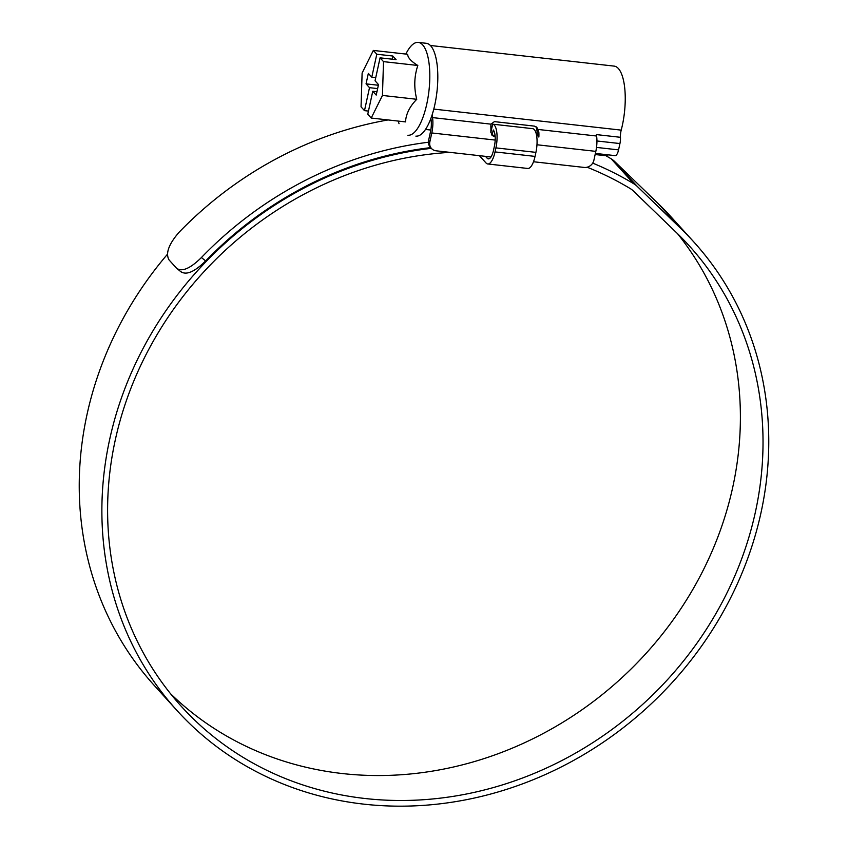 <?xml version="1.0" encoding="UTF-8"?>
<svg xmlns="http://www.w3.org/2000/svg" width="848" height="848" viewBox="0 0 848 848"><rect width="100%" height="100%" fill="white"/><g stroke="black" fill="none" stroke-linecap="round" stroke-linejoin="round"><path stroke-width="1.27" d="M495.062 135.404L493.112 135.192L494.395 136.613L492.041 135.394L490.844 131.652A17.14 5.872 96.4 0 0 490.833 126.638L490.992 124.158L494.405 121.624L534.41 126.119L536.911 127.486L538.84 132.034A17.14 5.872 -83.6 0 1 538.862 137.047L537.388 135.426A12.858 4.399 -83.6 0 0 537.134 131.949L536.943 130.613A4.282 1.463 -83.6 0 0 536.932 129.924L536.074 126.755M430.381 45.485L614.164 66.112A44.997 15.402 96.4 0 1 622.347 125.377A44.997 15.402 96.4 0 1 621.202 130.126A8.575 2.936 -83.6 0 0 620.99 131.037A8.575 2.936 -83.6 0 0 620.46 137.302A8.575 2.936 96.4 0 1 619.941 143.556L596.939 140.98M428.59 140.461L429.851 141.849A8.575 7.706 137.8 0 0 431.505 148.506L430.243 147.117A8.575 7.706 -42.2 0 1 428.59 140.461L430.53 131.567A12.858 4.399 -83.6 0 0 431.102 120.056L430.911 118.709A4.282 1.463 -83.6 0 0 430.911 118.37M431.505 148.506A8.575 7.706 137.8 0 0 436.095 150.806L490.992 156.975M533.498 161.745L584.134 167.427A8.575 7.706 137.8 0 0 593.886 160.261L595.826 151.368L536.975 144.764M608.546 154.898A85.701 29.341 -83.6 0 0 606.373 155.322A44.997 15.402 96.4 0 1 604.126 155.534L595.137 154.527M429.851 141.849L431.791 132.956A17.14 5.872 -83.6 0 0 432.554 117.596A8.575 2.936 96.4 0 1 432.406 113.95M596.515 147.414L618.563 149.884L619.941 143.556M618.563 149.884A8.575 2.936 96.4 0 1 615.097 155.629A8.575 2.936 96.4 0 1 615.044 155.619L595.381 153.414L615.097 155.629M620.46 137.302L596.462 134.599A8.575 2.936 -83.6 0 0 596.6 136.019A17.14 5.872 96.4 0 1 595.826 151.368M494.395 136.613L495.179 136.698M407.877 135.235A46.704 15.985 -83.6 0 0 426.798 103.922A46.704 15.985 -83.6 0 0 418.297 42.4A46.704 15.985 -83.6 0 0 407.104 51.686L405.779 54.06M376.798 54.23L392.804 56.021L396.069 59.625L380.063 57.834L383.508 61.628L382.448 95.442L371.212 118.042L405.514 121.9C405.969 114.014 409.711 106.477 416.75 99.29C413.813 87.683 414.174 76.415 417.82 65.476C411.132 61.363 407.74 57.622 407.655 54.272L373.343 50.424L376.798 54.23L371.784 77.189L368.339 73.394L366.05 83.867L369.505 87.673L377.636 88.584M415.88 136.125A46.704 15.985 -83.6 0 0 434.801 104.823A46.704 15.985 -83.6 0 0 426.3 43.301L418.297 42.4M369.505 87.673L364.492 110.643L361.047 106.837L362.117 73.034L373.343 50.424M368.456 111.088L364.492 110.643M380.063 57.834L375.06 80.793L378.505 84.599L376.215 95.071L372.77 91.277L367.767 114.247L371.212 118.042M372.77 91.277L376.947 91.743M382.448 95.442L416.75 99.29M383.508 61.628L417.82 65.476M371.784 77.189L375.749 77.634M392.804 56.021L392.115 59.18M378.356 85.256L366.05 83.867M479.396 155.672L486.063 163.007A17.999 6.159 -83.6 0 0 487.738 163.971A17.999 6.159 -83.6 0 0 495.031 151.909L495.91 147.881A17.999 6.159 -83.6 0 0 492.656 124.168L490.854 132.436M492.656 124.168L532.661 128.663A17.999 6.159 -83.6 0 1 535.915 152.364L535.046 156.403A17.999 6.159 -83.6 0 1 527.753 168.466L487.738 163.971M485.459 156.35L487.112 158.173A12.858 4.399 -83.6 0 0 488.31 158.862A12.858 4.399 -83.6 0 0 493.525 150.244L494.395 146.216A12.858 4.399 -83.6 0 0 493.26 129.967L492.179 134.949M170.469 693.632A342.804 308.375 137.8 0 0 497.394 753.989A342.804 308.375 137.8 0 0 732.767 487.112A342.804 308.375 137.8 0 0 677.531 233.677M449.885 152.354A342.804 308.375 137.8 0 0 115.233 440.197A342.804 308.375 137.8 0 0 181.408 706.458A342.804 308.375 137.8 0 0 511.344 782.004A342.804 308.375 137.8 0 0 755.398 512.065A342.804 308.375 137.8 0 0 689.223 245.803A342.804 308.375 137.8 0 0 676.492 232.67L633.011 190.662A17.14 15.423 137.8 0 0 630.52 188.754A349.662 314.544 137.8 0 0 587.113 167.215M431.356 148.336A348.804 313.771 137.8 0 0 109.636 439.571A348.804 313.771 137.8 0 0 176.967 710.486A348.804 313.771 137.8 0 0 512.68 787.357A348.804 313.771 137.8 0 0 761.006 512.69A348.804 313.771 137.8 0 0 693.664 241.775A348.804 313.771 137.8 0 0 680.711 228.409L637.23 186.401A23.14 20.818 137.8 0 0 633.869 183.825A355.662 319.94 137.8 0 0 592.71 163.123M693.664 241.775L671.033 216.823A348.804 313.771 137.8 0 0 658.069 203.456L614.588 161.449A23.14 20.818 137.8 0 0 611.228 158.862A355.662 319.94 137.8 0 0 605.536 155.513M167.469 254.23A348.804 313.771 137.8 0 0 86.994 414.619A348.804 313.771 137.8 0 0 154.336 685.534L176.967 710.486M388.066 119.939A355.662 319.94 137.8 0 0 178.769 232.585C168.582 244.489 165.36 253.626 169.091 259.976L176.638 268.297L181.451 272.197M176.638 268.297C182.055 272.081 190.312 268.498 201.411 257.548L205.661 260.919C194.584 271.848 186.316 275.43 180.878 271.657M428.399 142.241A355.662 319.94 137.8 0 0 201.411 257.548M430.689 147.616A349.662 314.544 137.8 0 0 205.661 260.919M433.784 109.095L621.202 130.126M606.373 155.322L595.243 154.071M495.19 140.068L431.791 132.956M538.151 129.458L596.6 136.019M432.554 117.596L490.992 124.158M538.84 132.034L536.932 129.924M487.112 158.173L489.635 158.459M495.031 151.909L535.046 156.403M495.91 147.881L535.915 152.364M680.711 228.409L658.069 203.456M633.869 183.825L611.228 158.862M637.23 186.401L614.588 161.449M398.253 121.084L399.026 123.702M430.826 130.041L425.484 129.447"/></g></svg>

